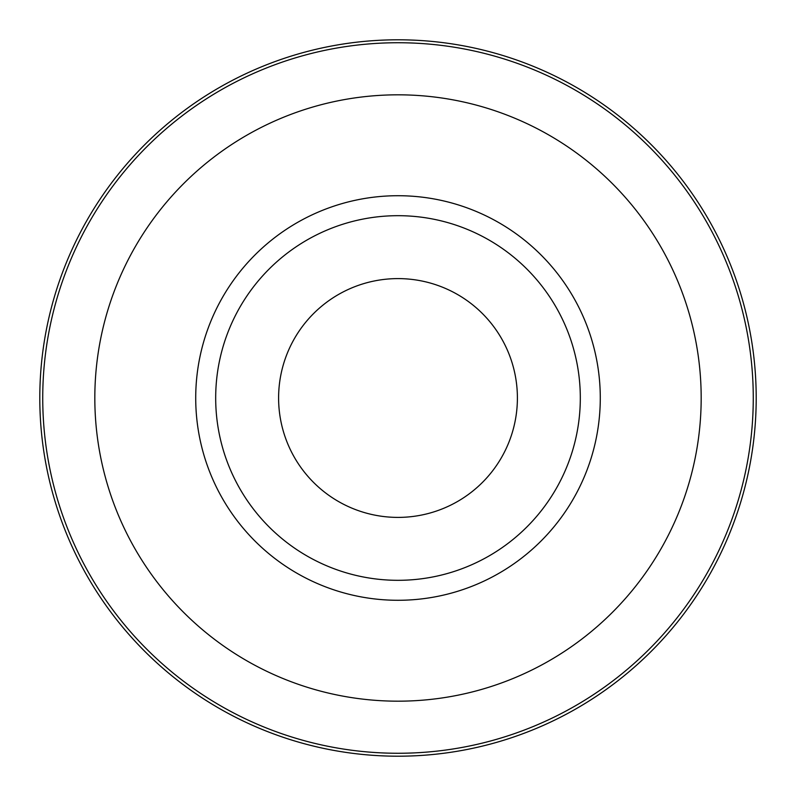 <?xml version="1.0" encoding="UTF-8"?>
<svg xmlns="http://www.w3.org/2000/svg" width="796" height="796" viewBox="0 0 796 796"><rect width="100%" height="100%" fill="white"/><g stroke="black" fill="none" stroke-linecap="round" stroke-linejoin="round"><path stroke-width="1.19" d="M499.49 335.106A119.4 119.4 0 0 1 499.49 460.894M398 278.6A119.4 119.4 0 0 1 517.4 398A119.4 119.4 0 0 1 398 517.4A119.4 119.4 0 0 1 278.6 398A119.4 119.4 0 0 1 398 278.6M398 39.8A358.2 358.2 0 0 1 756.2 398A358.2 358.2 0 0 1 398 756.2A358.2 358.2 0 0 1 39.8 398A358.2 358.2 0 0 1 398 39.8M215.686 398A182.314 182.314 0 0 1 398 215.686A182.314 182.314 0 0 1 580.314 398A182.314 182.314 0 0 1 398 580.314A182.314 182.314 0 0 1 215.686 398M296.51 460.894A119.4 119.4 0 0 1 296.51 335.106M398 42.735A355.265 355.265 0 0 1 753.265 398A355.265 355.265 0 0 1 398 753.265A355.265 355.265 0 0 1 42.735 398A355.265 355.265 0 0 1 398 42.735M398 94.823A303.176 303.176 0 0 1 701.177 398A303.176 303.176 0 0 1 398 701.177A303.176 303.176 0 0 1 94.823 398A303.176 303.176 0 0 1 398 94.823M398 195.716A202.284 202.284 0 0 1 600.284 398A202.284 202.284 0 0 1 398 600.284A202.284 202.284 0 0 1 195.716 398A202.284 202.284 0 0 1 398 195.716"/></g></svg>
